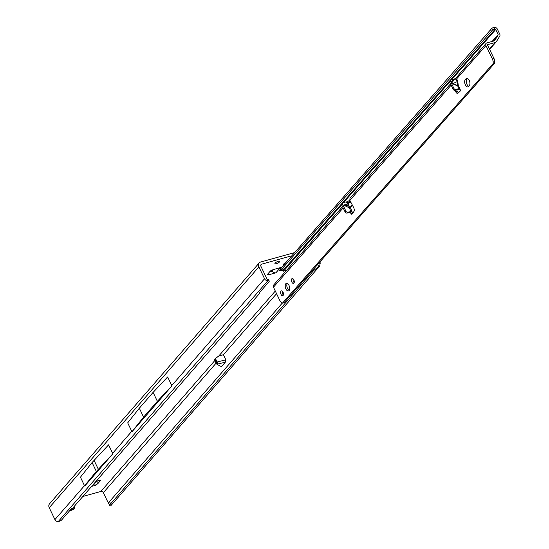 <?xml version="1.0" encoding="UTF-8"?>
<svg xmlns="http://www.w3.org/2000/svg" width="549" height="549" viewBox="0 0 549 549"><rect width="100%" height="100%" fill="white"/><g stroke="black" fill="none" stroke-linecap="round" stroke-linejoin="round"><path stroke-width="0.82" d="M99.39 477.479L99.939 476.855M278.432 261.249A2.718 0.755 154.4 0 0 275.921 262.422A2.718 0.755 154.4 0 0 274.932 263.623A2.718 0.755 154.4 0 0 276.332 263.657A2.718 0.755 154.4 0 0 278.844 262.484A2.718 0.755 154.4 0 0 279.832 261.276A2.718 0.755 154.4 0 0 278.432 261.249M294.079 252.732L260.693 262.01A4.447 3.596 -139 0 0 259.183 262.944A4.447 3.596 -139 0 0 258.874 266.883L264.563 278.748A2.965 2.395 -139 0 0 267.198 280.704L267.089 279.173A0.494 0.398 41 0 0 267.432 279.372L268.427 280.086M273.395 269.566L272.242 270.897A2.965 2.395 41 0 0 272.482 271.316L269.339 272.187M97.029 481.212L94.517 483.079M272.482 271.316A2.965 2.395 41 0 0 275.914 272.784L280.409 267.617L273.251 269.607L270.458 270.904L267.15 274.706L268.749 274.774L268.159 273.546M275.914 272.784L268.749 274.774M218.866 355.896L215.462 358.511L217.136 362.017L225.838 359.815L223.409 354.75L218.866 355.896L275.303 291.059M291.258 255.937L261.715 264.151A1.976 1.599 -139 0 0 261.049 264.57A1.976 1.599 -139 0 0 260.912 266.32L267.013 279.05A0.494 0.398 41 0 0 267.089 279.173M82.892 496.433L100.899 491.424A1.976 1.599 41 0 1 103.349 492.686L216.08 363.17M214.954 358.971L214.385 359.629L216.059 363.129L216.635 362.47A2.766 2.237 41 0 0 218.111 363.98A2.766 1.771 -104.2 0 1 217.136 362.017A2.766 0.769 -25.6 0 0 216.635 362.47L214.954 358.971A2.766 0.769 -25.6 0 1 215.462 358.511M285.24 262.786A4.2 1.16 154.4 0 0 283.387 264.488A4.2 1.16 154.4 0 0 283.387 264.892M280.923 270.266L279.05 270.787L280.532 269.085M95.855 481.542L100.597 480.224A2.965 1.537 -105.5 0 0 101.03 479.936L97.681 483.793L96.651 481.651M94.38 483.237L95.382 485.323L97.681 483.793M95.382 485.323L91.662 486.359M69.682 510.721L72.715 509.877A1.482 1.201 41 0 0 73.216 509.568L74.17 508.47A1.482 1.201 41 0 0 74.273 507.159L74.019 506.624M225.337 362.155L218.111 363.98L217.541 364.639L221.432 366.643L225.337 362.155L225.838 359.815M108.53 503.076A9.875 5.119 74.5 0 1 107.33 500.99L103.349 492.686M319.93 261.928A9.875 5.119 74.5 0 1 320.239 263.019L318.2 263.582L317.59 264.639L318.887 266.677A9.875 1.997 147.5 0 0 312.731 271.625L312.168 270.753M259.183 262.944L49.547 503.797A4.447 3.596 41 0 0 49.238 507.729L54.927 519.594A2.965 2.395 41 0 0 57.563 521.55L58.256 521.543A2.965 1.029 161.6 0 0 61.632 519.972L71.267 508.902L72.791 508.038L259.553 293.468L259.354 292.816L268.983 281.747A2.965 1.029 161.6 0 0 269.209 281.129A2.965 1.029 161.6 0 0 267.871 280.717L267.432 279.379M58.256 521.543L267.871 280.717L267.198 280.704M139.329 408.209L143.591 417.11L157.364 401.292L153.096 392.391L139.329 408.209L127.697 422.847L131.973 431.761L171.974 385.803M157.364 401.292L171.947 385.817M143.591 417.11L131.945 431.775M96.343 471.447L84.532 485.769L80.449 477.177L92.081 462.546L96.343 471.447L112.916 453.714L112.634 453.296L131.76 431.322M112.916 453.714L84.697 486.105M171.803 385.515L264.563 278.748M153.096 392.391L167.651 376.943L171.713 385.419M92.081 462.546L108.592 444.848L112.634 453.296M110.713 505.842L319.703 266.011L110.713 505.842A9.875 1.997 147.5 0 1 109.869 505.588L108.572 503.55A9.875 1.997 147.5 0 1 109.416 501.676L282.303 303.055M317.844 264.392L317.59 264.639A9.875 1.997 -32.5 0 0 317.487 264.7M320.239 263.019L319.703 266.011M109.869 505.588A9.875 1.997 147.5 0 1 110.713 503.714L312.731 271.625M283.401 264.913L283.627 264.083M94.037 460.295L98.298 469.196M217.541 364.639A2.766 2.237 -139 0 1 216.059 363.129M70.636 509.63L73.669 508.786A1.482 1.201 41 0 0 74.17 508.47M272.242 270.897L271.92 270.225M279.05 270.787L280.779 269.827M289.227 290.4A3.953 2.066 74.6 0 1 287.079 287.251A3.953 2.066 74.6 0 1 287.305 283.442M289.097 290.572A3.953 2.066 74.6 0 1 288.506 290.956A3.953 2.066 74.6 0 1 285.658 288.314A3.953 2.066 74.6 0 1 285.816 283.723A3.953 2.066 74.6 0 1 286.406 283.339A3.953 2.066 74.6 0 1 289.248 285.974A3.953 2.066 74.6 0 1 289.097 290.572M283.373 294.943A2.519 1.318 74.6 0 1 282.344 291.203M283.092 295.479A2.519 1.318 74.6 0 1 282.714 295.726A2.519 1.318 74.6 0 1 280.903 294.044A2.519 1.318 74.6 0 1 280.999 291.114A2.519 1.318 74.6 0 1 281.376 290.867A2.519 1.318 74.6 0 1 283.188 292.548A2.519 1.318 74.6 0 1 283.092 295.479M294.189 282.639A2.519 1.318 74.6 0 1 293.159 278.899M293.907 283.174A2.519 1.318 74.6 0 1 293.53 283.421A2.519 1.318 74.6 0 1 291.718 281.74A2.519 1.318 74.6 0 1 291.814 278.81A2.519 1.318 74.6 0 1 292.192 278.569A2.519 1.318 74.6 0 1 294.01 280.251A2.519 1.318 74.6 0 1 293.907 283.174M456.274 79.44L456.542 79.001L457.338 80.079L457.777 81.568L457.296 81.581L456.274 79.44L455.341 79.111A0.494 0.432 53.4 0 0 455.457 78.85L456.542 79.001L485.947 45.56A2.471 1.99 -138.7 0 1 486.119 43.371A2.471 1.99 -138.7 0 1 486.949 42.863L494.244 40.852A1.482 1.194 41.3 0 0 494.841 40.413L494.622 40.667M348.148 204.99L348.299 205.8L350.53 207.872L349.226 207.748L344.175 205.415L347.325 203.782L348.45 204.454L348.148 204.99L344.642 204.811M455.21 79.186L454.352 79.564L451.848 82.686L453.007 83.558L457.296 81.581L457.722 86.021L459.012 88.718L459.451 88.684M348.382 203.398L350.701 201.963M347.153 201.785L349.83 200.296M465.271 79.646L466.046 78.768A3.953 2.066 74.6 0 1 466.636 78.383A3.953 2.066 74.6 0 1 469.484 81.026A3.953 2.066 74.6 0 1 469.326 85.617L468.558 86.495A3.953 2.066 74.6 0 1 467.961 86.879A3.953 2.066 74.6 0 1 465.12 84.244A3.953 2.066 74.6 0 1 465.271 79.646L466.897 79.2L467.528 78.486M342.542 206.644L273.443 285.267A2.471 1.99 41.3 0 0 273.457 287.196L279.935 300.722A3.953 2.066 -105.4 0 0 281.548 302.629L282.399 303.206L493.242 63.451L493.132 62.023A3.953 2.066 -105.4 0 0 492.426 59.086L485.947 45.56M455.032 90.256L455.643 91.642A2.965 1.551 74.6 0 0 457.66 93.337A2.965 1.551 74.6 0 0 458.031 93.124L460.137 91.141A1.235 0.645 -105.4 0 0 460.144 89.494L459.52 89.151L459.863 89.027M450.53 83.846L349.988 198.175L349.85 200.33L353.659 207.611A2.965 1.551 74.6 0 1 353.872 211.564L352.019 214.089A1.235 0.645 -105.4 0 1 351.806 214.247A1.235 0.645 -105.4 0 1 350.996 213.602L350.255 212.394L351.031 211.516L349.226 207.748M350.605 212.593L351.998 211.42L347.689 212.195A1.482 1.194 -138.7 0 1 345.932 211.228L342.542 204.159A1.482 1.194 -138.7 0 1 343.221 202.519L346.405 201.867L347.531 202.54M347.689 212.195L346.92 213.074L350.255 212.394M346.92 213.074A1.482 1.194 -138.7 0 1 345.163 212.106L341.773 205.038A1.482 1.194 -138.7 0 1 341.876 203.72L342.651 202.842M468.695 86.337A3.953 2.066 74.6 0 1 466.499 83.016A3.953 2.066 74.6 0 1 466.897 79.2M352.657 213.225A1.235 0.645 74.6 0 1 352.623 213.156L350.53 207.872M458.449 92.733A2.965 1.551 74.6 0 1 457.262 91.196L456.699 89.912M282.399 303.206L284.018 302.76L494.862 62.998L494.759 61.577A3.953 2.066 -105.4 0 0 494.052 58.64L487.567 45.114A0.494 0.398 -138.7 0 1 487.773 44.579L495.068 42.568A3.459 2.786 41.3 0 0 496.227 41.854A3.459 2.786 41.3 0 0 496.461 41.532L499.755 36.11A2.471 1.99 41.3 0 0 499.762 34.148L497.339 29.09A2.471 1.99 41.3 0 0 494.574 27.45L494.059 27.512A1.976 0.686 161.5 0 0 491.829 28.363L280.477 268.694A1.976 0.686 161.5 0 0 280.47 268.893A1.976 0.686 161.5 0 0 280.594 269.051M347.723 202.011L348.45 204.454M459.52 89.151L454.901 90.283A1.482 1.194 41.3 0 1 453.145 89.315L449.755 82.24A1.482 1.194 41.3 0 1 449.864 80.923L450.633 80.044A1.482 1.194 41.3 0 1 451.209 79.722L455.402 78.685L486.119 43.371M450.633 80.044A1.482 1.194 41.3 0 0 450.53 81.362L453.92 88.437A1.482 1.194 41.3 0 0 455.677 89.405L459.012 88.718L458.243 89.597M352.623 213.156L350.996 213.602L350.42 212.394M492.57 41.312L498.135 34.985L494.841 40.413M498.135 34.985A0.494 0.398 41.3 0 0 498.142 34.594L495.713 29.536A0.494 0.398 41.3 0 0 495.164 29.207L494.649 29.269A1.976 0.686 161.5 0 0 492.412 30.12L281.706 269.23L281.369 269.497L280.807 267.823M281.706 269.23L284.368 268.914A0.494 0.398 -138.7 0 1 284.924 269.236L285.83 271.131M280.47 268.893L280.937 270.307L282.522 270.403A0.988 0.796 -138.7 0 1 283.627 271.062L284.43 272.729M280.477 268.694L280.964 270.163L281.369 269.497M491.108 31.108L490.518 29.351M493.242 63.451L494.862 62.998M455.402 78.685A2.471 1.99 -138.7 0 0 455.375 78.912L454.73 79.022A2.965 2.388 -138.7 0 1 454.73 79.001M457.777 81.568L458.319 85.692L457.722 86.021L452.884 83.873L458.319 85.692L460.144 89.494M452.884 83.873C450.695 82.364 451.209 80.785 454.428 79.138L454.737 79.385M260.727 265.291L261.715 264.151M214.824 360.542L100.899 491.424M101.03 479.936L96.041 481.322M223.409 354.75L276.559 293.688M49.238 507.729L258.874 266.883M54.927 519.594L84.498 485.618M110.713 503.714L109.416 501.676M73.669 508.786L72.715 509.877M457.338 80.079L456.967 80.326M349.342 200.81L350.159 202.526M273.457 287.196L343.159 207.934M349.85 200.33L451.148 85.136M347.325 203.782L346.405 201.867M454.428 79.138L455.004 79.262M498.142 34.594L492.117 41.443M283.627 271.062L341.663 204.722M343.674 202.423L449.645 81.925M451.662 79.632L495.713 29.536M495.164 29.207L284.368 268.914L282.522 270.403M347.812 201.62L348.636 203.336M350.132 207.378L352.266 204.949M489.42 48.985L495.068 42.568M492.412 30.12L491.829 28.363M494.649 29.269L494.059 27.512M455.643 91.642L457.262 91.196M492.426 59.086L494.052 58.64M493.132 62.023L494.759 61.577M493.153 63.08L494.773 62.634M454.901 90.283L455.677 89.405M449.755 82.24L450.53 81.362M453.145 89.315L453.92 88.437M345.932 211.228L345.163 212.106M342.542 204.159L341.773 205.038M344.388 205.601L348.299 205.8M466.046 78.768L467.343 78.411M268.708 279.64L269.209 281.129M454.352 79.564L455.341 79.111M496.227 41.854L489.612 49.376M352.465 205.333L350.399 207.68"/></g></svg>
